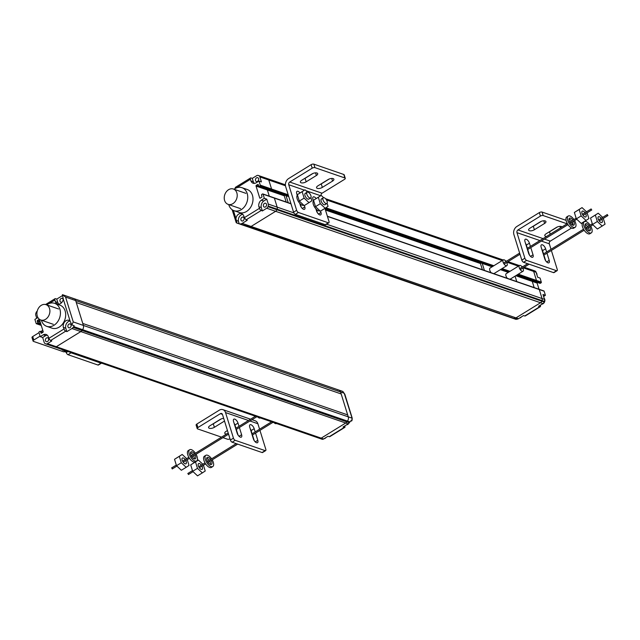 <?xml version="1.0" encoding="UTF-8"?>
<svg xmlns="http://www.w3.org/2000/svg" width="640" height="640" viewBox="0 0 640 640"><rect width="100%" height="100%" fill="white"/><g stroke="black" fill="none" stroke-linecap="round" stroke-linejoin="round"><path stroke-width="0.96" d="M342.096 391.176L338.84 390.056A4.056 3.136 109 0 1 340.576 391.992A4.056 3.136 -71 0 0 338.84 390.056L73.936 298.624A4.056 3.136 109 0 1 74.624 298.992A4.056 3.136 109 0 1 75.68 300.568L82.768 323.456L347.664 414.888L340.576 391.992L348.272 416.848A4.056 3.136 109 0 1 347.48 421.104A4.056 3.136 -71 0 0 348.272 416.848L347.664 414.888L82.768 323.456L83.376 325.424A4.056 3.136 109 0 1 83.472 327.592A4.056 3.136 -71 0 0 83.376 325.424L75.68 300.568A4.056 3.136 -71 0 0 74.624 298.992A4.056 3.136 -71 0 0 73.936 298.624A4.056 3.136 -71 0 0 72.936 298.496M76.288 302.528L341.192 393.96L76.288 302.528M66.856 331.64L64.632 330.416L63.368 327.392A5.112 3.96 109 0 1 64.56 321.992A5.112 3.96 109 0 1 68.952 320.328A5.112 3.96 109 0 1 70.064 321A5.112 3.96 -71 0 0 68.184 321.704A5.112 3.96 -71 0 0 65.8 328.232L66.856 331.64L71.928 328.512A4.056 3.136 -71 0 0 73.12 327.384L73.688 326.608L82.584 329.672A4.056 3.136 -71 0 0 83.472 327.592A4.056 3.136 109 0 1 82.584 329.672L82.016 330.456L82.584 329.672L347.48 421.104L346.912 421.888A4.056 3.136 109 0 1 345.72 423.008A4.056 3.136 -71 0 0 346.912 421.888L347.48 421.104L349.912 421.944L349.344 422.72A4.056 3.136 109 0 1 348.144 423.848L343.08 426.976L344.296 427.392L329.224 436.696L328.016 436.28L323.624 438.984A2.704 2.096 109 0 1 322.024 439.216A2.704 2.096 109 0 1 321.968 439.2L319.648 438.4M71.928 328.512L80.824 331.584A4.056 3.136 -71 0 0 82.016 330.456A4.056 3.136 109 0 1 81.464 331.088A4.056 3.136 109 0 1 80.824 331.584L56.296 346.72A2.704 2.096 109 0 1 55.464 347.024A2.704 2.096 109 0 1 54.696 346.952A2.704 2.096 -71 0 0 56.296 346.72L80.824 331.584L345.72 423.008L321.2 438.152A2.704 2.096 109 0 1 319.6 438.384A2.704 2.096 109 0 1 319.544 438.36A2.704 2.096 -71 0 0 319.6 438.384A2.704 2.096 -71 0 0 321.2 438.152L345.72 423.008L348.144 423.848M54.648 346.928A2.704 2.096 -71 0 0 54.696 346.952A2.704 2.096 109 0 1 54.648 346.928L45.856 343.896M63.608 350.384A3.376 1.552 -121.7 0 1 63.048 350.304A3.376 1.552 -121.7 0 1 61.72 349.376M70.424 352.376A2.024 0.928 58.3 0 0 71.08 352.808L101.008 363.136A2.024 0.928 58.3 0 0 101.536 363.12L98.472 365.008A2.024 0.928 -121.7 0 1 97.944 365.024L68.016 354.696A2.024 0.928 -121.7 0 1 66.264 352.536L65.712 350.752M40.08 336.16L33.8 340.032A2.024 0.88 162.8 0 0 33.08 341.048L32 337.568A2.024 0.88 -17.2 0 1 32.72 336.544L39 332.672M40.84 331.536L42.784 330.336M33.08 341.048A2.024 0.88 162.8 0 0 33.488 341.4L63.408 351.728A2.024 0.88 162.8 0 0 65 351.68M54.656 303.336L59.912 305.152A12.168 9.416 109 0 1 65.688 315.256A12.168 9.416 109 0 1 59.184 327.12A12.168 9.416 109 0 1 51.976 328.152L46.72 326.336A12.168 9.416 -71 0 0 53.928 325.304A12.168 9.416 -71 0 0 60.432 313.44A12.168 9.416 -71 0 0 54.656 303.336A12.168 9.416 -71 0 0 47.448 304.376A12.168 9.416 -71 0 0 46.696 304.88M41.408 320.216A12.168 9.416 -71 0 0 46.72 326.336M62.712 295.576A4.056 3.136 -71 0 0 61.848 295.96L56.76 299.104L55.544 298.68A2.024 0.928 58.3 0 0 55.016 298.704A2.024 0.928 58.3 0 0 54.872 300.008L55.392 301.696A5.112 3.96 109 0 0 57.536 303.984A5.112 3.96 109 0 0 63.264 299.032L62.424 294.664L73.936 298.624M37.904 317.544L34.896 319.4L36.152 323.472A0.544 0.416 -71 0 0 36.712 323.68L37.424 323.24A0.544 0.416 -71 0 0 37.688 322.528L37.256 321.128A0.544 0.416 109 0 1 37.52 320.416L38.952 319.528A0.544 0.416 109 0 1 39.504 319.744L43.176 331.6A0.544 0.416 109 0 1 42.912 332.32L41.48 333.2A0.544 0.416 109 0 1 40.928 332.992L40.496 331.592A0.544 0.416 -71 0 0 39.944 331.384L39.224 331.824A0.544 0.416 -71 0 0 38.96 332.536L40.24 336.672L43.272 334.792A5.272 4.08 109 0 1 46.144 334.488A5.272 4.08 109 0 1 48.312 336.728L49.56 339.712L51.792 340.944L47.4 343.648A2.704 2.096 -71 0 1 45.8 343.88A2.704 2.096 -71 0 1 45.744 343.864L45.296 343.688A2.704 2.096 -71 0 1 44.184 342.408L42.672 337.504L45.696 335.632A5.272 4.08 -71 0 1 47.272 335.16M37.208 311.176A2.704 2.096 -71 0 0 36.096 312.672L35.872 313.256A2.704 2.096 -71 0 0 35.784 315.272L36.712 318.28M62.168 301.992A2.024 1.568 109 0 1 62.104 302.032A2.024 1.568 109 0 1 60.904 302.208A2.024 1.568 109 0 1 59.944 300.52A2.024 1.568 109 0 1 61.024 298.544A2.024 1.568 109 0 1 62.224 298.368A2.024 1.568 109 0 1 63.168 299.648M56.76 299.104L57.816 302.536A5.112 3.96 -71 0 0 58.84 304.144M62.424 294.664L65.568 297.08L344.216 393.248L352.192 418.544L351.48 421.048M351.912 418.104L73.264 321.936L71.816 324.904L70.064 321L63.264 299.032M57.816 302.536L55.392 301.696M71.816 324.904L74.2 325.728A4.056 3.136 -71 0 1 73.688 326.608M70.024 327.608A2.024 1.568 109 0 1 68.824 327.784A2.024 1.568 109 0 1 67.856 326.096A2.024 1.568 109 0 1 68.944 324.12A2.024 1.568 109 0 1 70.144 323.952A2.024 1.568 109 0 1 71.104 325.632A2.024 1.568 109 0 1 70.024 327.608M63.368 327.392L65.8 328.232M47.552 341.48A2.024 1.568 109 0 1 46.344 341.656A2.024 1.568 109 0 1 45.384 339.976A2.024 1.568 109 0 1 46.472 337.992A2.024 1.568 109 0 1 47.672 337.824A2.024 1.568 109 0 1 48.632 339.504A2.024 1.568 109 0 1 47.552 341.48M40.24 336.672L42.672 337.504M43.272 334.792L45.696 335.632M41.248 305.352A8.112 6.28 -71 0 0 36.92 313.264A8.112 6.28 -71 0 0 40.76 319.992A8.112 6.28 -71 0 0 45.568 319.304A8.112 6.28 -71 0 0 49.904 311.392A8.112 6.28 -71 0 0 46.056 304.656A8.112 6.28 -71 0 0 41.248 305.352M66.256 352.512L63.008 349.824M188.464 474.144L187.8 473.52L192.472 470.632M172.288 468.56L171.624 467.936L176.296 465.056M185.792 460.584A3.376 1.552 -121.7 0 1 185.96 463.76A3.376 1.552 -121.7 0 1 185.08 463.784A3.376 1.552 -121.7 0 1 182.456 460.944A3.376 1.552 -121.7 0 1 182.408 458.008A3.376 1.552 -121.7 0 1 183.28 457.976A3.376 1.552 -121.7 0 1 185.168 459.576M186.672 458.648L182.192 454.464L179.32 456.336L181.304 462.752L186.168 467.304L189.04 465.424L187.264 459.672M186.168 467.304L181.368 470.264L176.504 465.72L174.52 459.296L182.192 454.464M174.52 459.296L179.32 456.336M176.504 465.72L181.304 462.752M195.048 454.872A4.088 1.88 -121.7 0 1 195.304 458.824A4.088 1.88 -121.7 0 1 194.24 458.856A4.088 1.88 -121.7 0 1 191.064 455.416A4.088 1.88 -121.7 0 1 191.008 451.864A4.088 1.88 -121.7 0 1 192.064 451.824A4.088 1.88 -121.7 0 1 194.424 453.864M194.36 458.896A4.088 1.88 58.3 0 0 193.624 455.752M193 454.744A4.088 1.88 58.3 0 0 190.64 452.704A4.088 1.88 58.3 0 0 190.52 452.664M195.416 453.248A6.608 3.04 58.3 0 0 191.392 449.664A6.608 3.04 58.3 0 0 189.68 449.72A6.608 3.04 58.3 0 0 189.776 455.464A6.608 3.04 58.3 0 0 194.912 461.024A6.608 3.04 58.3 0 0 196.624 460.96A6.608 3.04 58.3 0 0 196.04 454.256M196.624 460.96L195.2 461.84A6.608 3.04 -121.7 0 1 193.488 461.904A6.608 3.04 -121.7 0 1 188.352 456.344A6.608 3.04 -121.7 0 1 188.256 450.6L189.68 449.72M201.968 466.168A3.376 1.552 -121.7 0 1 202.136 469.336A3.376 1.552 -121.7 0 1 201.256 469.368A3.376 1.552 -121.7 0 1 198.632 466.528A3.376 1.552 -121.7 0 1 198.584 463.592A3.376 1.552 -121.7 0 1 199.456 463.56A3.376 1.552 -121.7 0 1 201.352 465.16M202.848 464.232L198.368 460.048L195.496 461.92L197.48 468.336L202.344 472.888L205.224 471.008L203.44 465.256M202.344 472.888L197.544 475.848L192.68 471.304L190.696 464.88L198.368 460.048M190.696 464.88L195.496 461.92M192.68 471.304L197.48 468.336M211.224 460.448A4.088 1.88 -121.7 0 1 211.48 464.408A4.088 1.88 -121.7 0 1 210.416 464.44A4.088 1.88 -121.7 0 1 207.24 461A4.088 1.88 -121.7 0 1 207.184 457.448A4.088 1.88 -121.7 0 1 208.24 457.408A4.088 1.88 -121.7 0 1 210.6 459.448M210.536 464.48A4.088 1.88 58.3 0 0 209.8 461.336M209.176 460.328A4.088 1.88 58.3 0 0 206.816 458.288A4.088 1.88 58.3 0 0 206.696 458.248M211.592 458.832A6.608 3.04 58.3 0 0 207.568 455.248A6.608 3.04 58.3 0 0 205.864 455.304A6.608 3.04 58.3 0 0 205.952 461.048A6.608 3.04 58.3 0 0 211.088 466.608A6.608 3.04 58.3 0 0 212.8 466.544A6.608 3.04 58.3 0 0 212.216 459.84M212.8 466.544L211.376 467.424A6.608 3.04 -121.7 0 1 209.664 467.488A6.608 3.04 -121.7 0 1 204.528 461.928A6.608 3.04 -121.7 0 1 204.432 456.184L205.864 455.304M352.032 417.632L352.064 419.2M351.944 420.496L350.424 421.064A4.056 3.136 109 0 1 349.912 421.944M342.952 391.696L344.816 394.208L352.128 417.84M338.84 390.056A4.056 3.136 -71 0 0 337.832 389.928M344.992 427.184L344.296 427.392L344.992 427.184L344.896 425.856M329.224 436.696L329.928 436.48L329.224 436.696M350.688 421.152L351.728 420.824L350.688 421.152M341.368 390.944L342.8 391.448L341.368 390.944M343.272 391.936L342.8 391.448M260.24 417.896L260.096 417.984A3.376 1.552 -121.7 0 1 259.224 418.016A3.376 1.552 -121.7 0 1 257.896 417.088M276.424 423.48L276.28 423.568A3.376 1.552 -121.7 0 1 275.4 423.6A3.376 1.552 -121.7 0 1 274.072 422.672M239.008 426.336L238.008 423.104A3.72 1.712 -121.7 0 0 233.832 419.168A3.72 1.712 -121.7 0 0 233.56 421.568L237.152 433.192A3.72 1.712 -121.7 0 0 241.336 437.12A3.72 1.712 -121.7 0 0 241.608 434.728L239.368 427.504M250.576 419.2L222.92 409.656A6.08 4.712 -71 0 1 223.04 409.696A6.08 4.712 -71 0 1 225.536 412.568L233.448 438.144A2.024 0.928 58.3 0 0 235.2 440.304L265.128 450.632A2.024 0.928 58.3 0 0 265.656 450.616A2.024 0.928 58.3 0 0 265.808 449.312L259.944 430.376M259.584 429.208L257.888 423.736A6.08 4.712 109 0 0 255.4 420.864A6.08 4.712 109 0 0 255.272 420.816L252.016 419.696M255.184 431.92L254.184 428.68A3.72 1.712 -121.7 0 0 250.008 424.752A3.72 1.712 -121.7 0 0 249.736 427.152L253.336 438.776A3.72 1.712 -121.7 0 0 257.512 442.704A3.72 1.712 -121.7 0 0 257.784 440.312L255.544 433.088M234.04 423.12A3.72 1.712 58.3 0 1 234.944 424.992L235.944 428.232M236.304 429.4L238.056 435.064M265.656 450.616L262.592 452.504A2.024 0.928 -121.7 0 1 262.064 452.528L232.136 442.2A2.024 0.928 -121.7 0 1 230.384 440.032L222.472 414.456A2.024 1.568 109 0 0 221.64 413.504A2.024 1.568 109 0 0 221.6 413.488A2.024 1.568 109 0 0 220.4 413.656L197.92 427.536A2.024 0.88 162.8 0 0 197.2 428.552A2.024 0.88 162.8 0 0 197.608 428.896L221.504 437.144M250.216 428.704A3.72 1.712 58.3 0 1 251.12 430.576L252.12 433.816M252.48 434.984L254.232 440.648M197.2 428.552L196.12 425.064A2.024 0.88 -17.2 0 1 196.848 424.048L219.32 410.168A6.08 4.712 -71 0 1 222.92 409.656M221.224 418.92L213.288 423.824A3.72 1.616 162.8 0 1 212.2 424.368M222.944 437.648L227.536 439.224A2.024 0.88 162.8 0 0 230.016 438.848M223.672 418.352A3.72 1.616 -17.2 0 0 220.136 419.464L209.92 425.776A3.72 1.616 -17.2 0 0 208.592 427.64A3.72 1.616 -17.2 0 0 210.8 428.424A3.72 1.616 -17.2 0 0 214.368 427.312L224.512 421.048M227.44 430.528L226.096 431.36A3.72 1.616 -17.2 0 0 224.768 433.224A3.72 1.616 -17.2 0 0 226.568 434.016M537.312 282.408A0.544 0.416 -71 0 0 537.112 283.072L539.032 289.264A0.544 0.416 -71 0 0 538.728 289.32A0.544 0.416 109 0 1 539.28 289.528L542.072 298.568A2.704 2.096 109 0 1 541.984 300.576L541.768 301.168L276.872 209.736L277.088 209.152L276.872 209.736A2.704 2.096 109 0 1 276.36 210.656A2.704 2.096 109 0 1 275.632 211.312L251.112 226.448L275.632 211.312A2.704 2.096 -71 0 0 276.872 209.736L267.968 206.672A2.704 2.096 -71 0 1 266.736 208.24L262.352 210.952L260.12 209.728L258.88 206.728A5.272 4.08 109 0 1 261.304 200.192L264.336 198.32L263.056 194.192A0.544 0.416 -71 0 0 262.824 193.936L274.144 197.84A0.544 0.416 -71 0 0 273.824 197.888A0.544 0.416 109 0 1 274.376 198.104A0.544 0.416 -71 0 0 274.16 197.848L290.928 203.64M263.056 194.192L274.376 198.104L277.176 207.136A2.704 2.096 109 0 1 277.296 208.12A2.704 2.096 -71 0 0 277.176 207.136L274.376 198.104L290.992 203.84M267.968 206.672L268.192 206.08L277.088 209.152A2.704 2.096 -71 0 0 277.296 208.12A2.704 2.096 109 0 1 277.088 209.152L541.984 300.576A2.704 2.096 -71 0 0 542.072 298.568L539.28 289.528A0.544 0.416 -71 0 0 539.048 289.272L327.368 216.216M259.384 208.368L244.32 217.672L243.8 216A5.112 3.96 109 0 0 241.656 213.704A5.112 3.96 109 0 0 235.936 218.6L236.848 223.024L236.224 222.672L239.224 223.848A4.056 3.136 -71 0 0 240.032 223.912L249.72 226.928A4.056 3.136 -71 0 0 251.112 226.448A4.056 3.136 109 0 1 250.424 226.776A4.056 3.136 109 0 1 249.72 226.928L513.824 318.416A4.056 3.136 109 0 1 512.816 318.288A4.056 3.136 -71 0 0 513.824 318.416L514.616 318.352A4.056 3.136 -71 0 0 516.008 317.88A4.056 3.136 109 0 1 514.616 318.352L517.04 319.192L516.248 319.248A4.056 3.136 109 0 1 515.448 319.184L516.392 319.24M247.24 226.496A4.056 3.136 -71 0 0 247.92 226.856A4.056 3.136 -71 0 0 248.928 226.984A4.056 3.136 109 0 1 247.92 226.856L516.008 319.384M258.32 175.48L267.216 178.552A2.704 2.096 -71 0 0 267.16 178.528A2.704 2.096 109 0 1 267.216 178.552L285.384 184.824L267.672 178.728A2.704 2.096 109 0 1 268.344 179.208A2.704 2.096 -71 0 0 267.672 178.728L258.32 175.48A2.704 2.096 -71 0 0 258.264 175.456A2.704 2.096 -71 0 0 256.664 175.688L252.296 178.384L251.088 177.968A2.024 0.928 58.3 0 0 250.56 177.984A2.024 0.928 58.3 0 0 250.408 179.288L250.936 180.976A5.272 4.08 109 0 0 253.104 183.224A5.272 4.08 109 0 0 255.976 182.92L258.992 181.056L261.416 181.896L259.88 176.928A2.704 2.096 -71 0 0 258.768 175.656M259.88 176.928L268.776 180A2.704 2.096 -71 0 0 268.344 179.208A2.704 2.096 109 0 1 268.776 180L271.576 189.032A0.544 0.416 109 0 1 271.552 189.44A0.544 0.416 -71 0 0 271.576 189.032L268.776 180L285.464 185.76M262.824 193.936A0.544 0.416 -71 0 0 262.504 193.984L261.784 194.424A0.544 0.416 -71 0 0 261.52 195.136L261.952 196.536A0.544 0.416 109 0 1 261.688 197.248L260.264 198.136A0.544 0.416 109 0 1 259.704 197.92L256.04 186.064A0.544 0.416 109 0 1 256.304 185.344L257.728 184.464A0.544 0.416 109 0 1 258.288 184.68L258.712 186.072A0.544 0.416 -71 0 0 259.272 186.288L259.984 185.84L271.304 189.752A0.544 0.416 -71 0 0 271.552 189.44A0.544 0.416 109 0 1 271.304 189.752L270.592 190.192A0.544 0.416 109 0 1 270.272 190.24A0.544 0.416 -71 0 0 270.592 190.192L271.304 189.752L288.464 195.672M267.376 189.568A0.544 0.416 109 0 1 267.56 189.304A0.544 0.416 -71 0 0 267.36 189.976A0.544 0.416 109 0 1 267.376 189.568M256.04 186.064L267.36 189.976L269.28 196.16L267.36 189.976L284.264 195.808M534.176 287.592L532.256 281.4A0.544 0.416 109 0 1 532.456 280.728A0.544 0.416 -71 0 0 532.256 281.4L534.176 287.592M534.432 270.776A2.704 2.096 109 0 1 534.488 270.8A2.704 2.096 109 0 1 534.536 270.816L534.992 270.992A2.704 2.096 109 0 1 536.104 272.264L537.64 277.232L540.064 278.072L541.328 282.136A0.544 0.416 109 0 1 541.056 282.856L540.344 283.296L535.488 281.624A0.544 0.416 109 0 1 535.168 281.664A0.544 0.416 -71 0 0 535.488 281.624L536.208 281.176A0.544 0.416 -71 0 0 536.472 280.464A0.544 0.416 109 0 1 536.208 281.176L535.488 281.624L516.704 275.136M541.328 282.136L536.472 280.464L533.672 271.424A2.704 2.096 -71 0 0 532.568 270.152A2.704 2.096 109 0 1 533.672 271.424L536.472 280.464L518.256 274.176M532.008 269.944A2.704 2.096 109 0 1 532.056 269.96L524.184 267.24L532.112 269.976A2.704 2.096 -71 0 0 532.056 269.96A2.704 2.096 109 0 1 532.112 269.976L534.536 270.816M543.576 290.992A0.544 0.416 109 0 1 544.128 291.208L545.408 295.336L542.984 294.496L544.504 299.4A2.704 2.096 109 0 1 544.408 301.416L544.192 302.008A2.704 2.096 109 0 1 542.96 303.576L538.568 306.288L539.784 306.704L524.72 316.008L523.504 315.592L518.44 318.72L516.008 317.88L540.536 302.744L516.008 317.88L242.216 223.384L247.28 220.256L246.072 219.832L261.136 210.536M544.192 302.008L541.768 301.168A2.704 2.096 109 0 1 540.536 302.744A2.704 2.096 -71 0 0 541.768 301.168L541.984 300.576L544.408 301.416M310.68 197.936A3.376 1.552 58.3 0 0 310.632 195A3.376 1.552 58.3 0 0 308 192.152A3.376 1.552 58.3 0 0 307.128 192.184A3.376 1.552 58.3 0 0 307.176 195.12A3.376 1.552 58.3 0 0 309.8 197.968A3.376 1.552 58.3 0 0 310.68 197.936L308.784 199.112A3.376 1.552 -121.7 0 1 307.904 199.136A3.376 1.552 -121.7 0 1 305.28 196.296A3.376 1.552 -121.7 0 1 305.232 193.36A3.376 1.552 -121.7 0 1 306.104 193.328M308.992 202.656L304.192 205.616L299.328 201.072L297.344 194.656L305.016 189.816L302.144 191.688L304.128 198.112L308.992 202.656L311.864 200.776L310.912 197.704M307.44 192.08L305.016 189.816M297.344 194.656L302.144 191.688M299.328 201.072L304.128 198.112M303.808 205.256A6.008 2.76 -121.7 0 1 302.36 205.248A6.008 2.76 -121.7 0 1 297.768 200.352A6.008 2.76 -121.7 0 1 297.472 195.072M232.888 203.656A8.112 6.28 -71 0 0 237.224 195.752A8.112 6.28 -71 0 0 233.376 189.016A8.112 6.28 -71 0 0 228.568 189.712A8.112 6.28 -71 0 0 224.232 197.616A8.112 6.28 -71 0 0 228.08 204.352A8.112 6.28 -71 0 0 232.888 203.656M241.976 187.696L247.232 189.512A12.168 9.416 109 0 1 253.008 199.608A12.168 9.416 109 0 1 246.504 211.472A12.168 9.416 109 0 1 239.296 212.512L234.04 210.696A12.168 9.416 -71 0 0 241.248 209.656A12.168 9.416 -71 0 0 247.744 197.792A12.168 9.416 -71 0 0 241.976 187.696A12.168 9.416 -71 0 0 234.768 188.736A12.168 9.416 -71 0 0 234.016 189.24M228.728 204.576A12.168 9.416 -71 0 0 234.04 210.696M259.984 185.84A0.544 0.416 -71 0 0 260.248 185.128L258.992 181.056M235.296 188.424A2.024 0.928 -121.7 0 1 235.496 187.288L250.56 177.984M250.936 180.976L253.36 181.816L252.296 178.384M236.224 222.672L232.144 209.72M242.784 214.384A5.112 3.96 -71 0 0 241.224 214.88A5.112 3.96 -71 0 0 238.416 221.216L236.032 220.392M244.32 217.672L246.072 219.832M258.88 206.728L261.304 207.568L262.352 210.952M268.192 206.08A2.704 2.096 -71 0 0 268.28 204.064L266.76 199.16L263.728 201.024A5.272 4.08 -71 0 0 261.568 203.928A5.272 4.08 -71 0 0 261.304 207.568M263.728 201.024L261.304 200.192M265.512 206.92A2.024 1.568 109 0 1 264.312 207.096A2.024 1.568 109 0 1 263.352 205.408A2.024 1.568 109 0 1 264.432 203.432A2.024 1.568 109 0 1 265.632 203.264A2.024 1.568 109 0 1 266.592 204.944A2.024 1.568 109 0 1 265.512 206.92M266.76 199.16L264.336 198.32M258.952 186.328L270.272 190.24A0.544 0.416 109 0 1 270.264 190.232L288.76 196.616M267.104 178.512A2.704 2.096 109 0 1 267.16 178.528L285.384 184.824M239.224 223.848L238.416 221.216M240.816 223.856A4.056 3.136 -71 0 0 242.216 223.384M243.04 220.792A2.024 1.568 109 0 1 241.84 220.968A2.024 1.568 109 0 1 240.88 219.288A2.024 1.568 109 0 1 241.96 217.304A2.024 1.568 109 0 1 243.16 217.136A2.024 1.568 109 0 1 244.12 218.816A2.024 1.568 109 0 1 243.04 220.792M256.512 177.856A2.024 1.568 109 0 1 257.72 177.688A2.024 1.568 109 0 1 258.68 179.368A2.024 1.568 109 0 1 257.592 181.344A2.024 1.568 109 0 1 256.392 181.52A2.024 1.568 109 0 1 255.432 179.832A2.024 1.568 109 0 1 256.512 177.856M253.36 181.816A5.272 4.08 -71 0 0 254.4 183.384M326.856 203.52A3.376 1.552 58.3 0 0 326.808 200.584A3.376 1.552 58.3 0 0 324.184 197.736A3.376 1.552 58.3 0 0 323.304 197.768A3.376 1.552 58.3 0 0 323.352 200.704A3.376 1.552 58.3 0 0 325.984 203.552A3.376 1.552 58.3 0 0 326.856 203.52L324.96 204.696A3.376 1.552 -121.7 0 1 324.08 204.72A3.376 1.552 -121.7 0 1 321.456 201.88A3.376 1.552 -121.7 0 1 321.408 198.944A3.376 1.552 -121.7 0 1 322.28 198.912M325.168 208.24L320.368 211.2L315.504 206.656L313.52 200.232L321.192 195.4L318.32 197.272L320.304 203.688L325.168 208.24L328.048 206.36L327.096 203.288M323.616 197.664L321.192 195.4M313.52 200.232L318.32 197.272M315.504 206.656L320.304 203.688M319.984 210.84A6.008 2.76 -121.7 0 1 318.536 210.832A6.008 2.76 -121.7 0 1 313.944 205.936A6.008 2.76 -121.7 0 1 313.648 200.656M299.976 192.936A3.72 1.712 -121.7 0 0 297.024 191.336A3.72 1.712 -121.7 0 0 296.752 193.728L297.24 195.312A3.72 1.712 58.3 0 0 297.232 195.288M299.704 203.28L300.352 205.352A3.72 1.712 -121.7 0 0 304.528 209.288A3.72 1.712 -121.7 0 0 304.8 206.888L304.368 205.504M288.728 184.728L296.648 210.304A2.024 0.928 58.3 0 0 298.4 212.472L328.328 222.8A2.024 0.928 58.3 0 0 328.848 222.784L325.784 224.672A2.024 0.928 -121.7 0 1 325.264 224.688L295.336 214.36A2.024 0.928 -121.7 0 1 293.584 212.2L285.664 186.624A6.08 4.712 -71 0 1 285.864 182.088A6.08 4.712 -71 0 1 288.64 178.552L311.112 164.68A2.024 0.88 -17.2 0 1 313.864 164.152L343.784 174.48A2.024 0.88 -17.2 0 1 344.192 174.824L345.272 178.312A2.024 0.88 162.8 0 0 344.864 177.968L314.936 167.64A2.024 0.88 162.8 0 0 312.192 168.168L289.72 182.04A2.024 1.568 109 0 0 288.792 183.224A2.024 1.568 109 0 0 288.728 184.728L304.456 190.16M316.528 209.896L317.432 212.808M313.424 200.888A3.72 1.712 58.3 0 0 313.408 200.864L312.928 199.312A3.72 1.712 -121.7 0 1 313.2 196.92A3.72 1.712 -121.7 0 1 316.152 198.52M300.352 204.312L301.256 207.232M328.848 222.784A2.024 0.928 58.3 0 0 329 221.472L324.944 208.376M315.888 208.864L316.528 210.936A3.72 1.712 -121.7 0 0 320.704 214.872A3.72 1.712 -121.7 0 0 320.976 212.472L320.552 211.088M345.272 178.312A2.024 0.88 162.8 0 1 344.552 179.336L322.072 193.208A2.024 1.568 -71 0 0 321.152 194.384A2.024 1.568 -71 0 0 321.008 195.512M313.016 173.432L305.08 178.328A3.72 1.616 162.8 0 1 303.992 178.872M329.192 179.016L321.256 183.912A3.72 1.616 162.8 0 1 320.168 184.456M322.336 187.4L332.552 181.096A3.72 1.616 -17.2 0 0 333.88 179.224A3.72 1.616 -17.2 0 0 331.672 178.44A3.72 1.616 -17.2 0 0 328.104 179.56L317.888 185.864A3.72 1.616 -17.2 0 0 316.56 187.728A3.72 1.616 -17.2 0 0 318.776 188.52A3.72 1.616 -17.2 0 0 322.336 187.4L321.256 183.912M306.16 181.816L316.376 175.512A3.72 1.616 -17.2 0 0 317.704 173.64A3.72 1.616 -17.2 0 0 315.496 172.856A3.72 1.616 -17.2 0 0 311.928 173.976L301.712 180.28A3.72 1.616 -17.2 0 0 300.384 182.152A3.72 1.616 -17.2 0 0 302.6 182.936A3.72 1.616 -17.2 0 0 306.16 181.816L305.08 178.328M286.056 195.688L288.224 202.704M286.184 202L284.2 195.6L284.776 195.248M591.112 209.32L591.776 209.944L591.112 209.32M607.296 214.896L607.96 215.528L607.296 214.896M515.72 319.272L516.128 319.4M518.44 318.72A4.056 3.136 109 0 1 517.04 319.192M540.464 305.384L540.488 306.488L539.784 306.704L540.488 306.488M524.72 316.008L525.416 315.792L524.72 316.008M545.408 295.336L543.592 296.456M530.432 246.424L529.432 243.184A3.72 1.712 -121.7 0 0 525.256 239.256A3.72 1.712 -121.7 0 0 524.984 241.648L528.584 253.272A3.72 1.712 -121.7 0 0 532.76 257.208A3.72 1.712 -121.7 0 0 533.032 254.808L530.8 247.592M567.072 223.808L543.176 215.56A2.024 0.88 162.8 0 0 540.424 216.088L517.952 229.96A2.024 1.568 109 0 0 517.032 231.136A2.024 1.568 109 0 0 516.96 232.648L524.88 258.224A2.024 0.928 58.3 0 0 526.632 260.392L556.56 270.72A2.024 0.928 58.3 0 0 557.088 270.696L554.024 272.592A2.024 0.928 -121.7 0 1 553.496 272.608L523.568 262.28A2.024 0.928 -121.7 0 1 521.816 260.12L513.896 234.544A6.08 4.712 -71 0 1 514.096 230.008A6.08 4.712 -71 0 1 516.872 226.472L539.344 212.6A2.024 0.88 -17.2 0 1 542.096 212.072L566.08 220.352M541.64 248.784A3.72 1.712 58.3 0 1 542.544 250.656L543.552 253.896M543.912 255.064L545.664 260.728M525.464 243.2A3.72 1.712 58.3 0 1 526.368 245.08L527.368 248.312M527.736 249.48L529.488 255.144M557.088 270.696A2.024 0.928 58.3 0 0 557.232 269.392L551.368 250.456M551.008 249.288L549.312 243.816A2.024 1.568 -71 0 1 549.384 242.304A2.024 1.568 -71 0 1 550.304 241.128L571.536 228.024M546.616 252.008L545.608 248.768A3.72 1.712 -121.7 0 0 541.432 244.84A3.72 1.712 -121.7 0 0 541.16 247.232L544.76 258.856A3.72 1.712 -121.7 0 0 548.936 262.792A3.72 1.712 -121.7 0 0 549.208 260.392L546.976 253.176M571.752 222.304L572.024 222.4A2.024 0.88 -17.2 0 1 572.424 222.744L572.896 224.272M570.304 221.808L569.496 221.528M541.248 221.352L533.312 226.248A3.72 1.616 162.8 0 1 532.224 226.792M557.424 226.936L549.496 231.832A3.72 1.616 162.8 0 1 548.408 232.376M534.392 229.736L544.608 223.432A3.72 1.616 -17.2 0 0 545.936 221.56A3.72 1.616 -17.2 0 0 543.728 220.776A3.72 1.616 -17.2 0 0 540.16 221.896L529.944 228.2A3.72 1.616 -17.2 0 0 528.616 230.064A3.72 1.616 -17.2 0 0 530.832 230.856A3.72 1.616 -17.2 0 0 534.392 229.736L533.312 226.248M546.592 236.448A3.72 1.616 -17.2 0 1 544.8 235.648A3.72 1.616 -17.2 0 1 546.12 233.784L556.336 227.48A3.72 1.616 -17.2 0 1 562.008 226.936M506.072 261.464A3.376 1.552 58.3 0 0 504.184 259.864A3.376 1.552 58.3 0 0 503.304 259.896A3.376 1.552 58.3 0 0 503.352 262.832A3.376 1.552 58.3 0 0 505.976 265.68A3.376 1.552 58.3 0 0 506.856 265.648A3.376 1.552 58.3 0 0 506.696 262.472M491.2 272.76A3.376 1.552 -121.7 0 1 490.024 268.096L503.304 259.896M516.76 281.576L515.072 276.144M482.232 263.392L484.4 270.416M507.376 278.344A3.376 1.552 -121.7 0 1 506.2 273.68L519.48 265.48A3.376 1.552 58.3 0 0 519.528 268.416A3.376 1.552 58.3 0 0 522.16 271.264A3.376 1.552 58.3 0 0 523.032 271.232A3.376 1.552 58.3 0 0 522.872 268.056M482.36 269.704L480.384 263.312L480.96 262.952M522.248 267.048A3.376 1.552 58.3 0 0 520.36 265.448A3.376 1.552 58.3 0 0 519.48 265.48M589.064 230.792A4.088 1.88 58.3 0 0 588.32 227.648M587.704 226.64A4.088 1.88 58.3 0 0 585.336 224.6A4.088 1.88 58.3 0 0 585.216 224.568M589.744 226.768A4.088 1.88 -121.7 0 1 590 230.72A4.088 1.88 -121.7 0 1 588.944 230.76A4.088 1.88 -121.7 0 1 585.76 227.312A4.088 1.88 -121.7 0 1 585.704 223.76A4.088 1.88 -121.7 0 1 586.768 223.72A4.088 1.88 -121.7 0 1 589.128 225.76M591.328 232.864L589.896 233.744A6.608 3.04 -121.7 0 1 588.184 233.8A6.608 3.04 -121.7 0 1 583.048 228.24A6.608 3.04 -121.7 0 1 582.96 222.504L584.384 221.616A6.608 3.04 58.3 0 0 584.48 227.36A6.608 3.04 58.3 0 0 589.616 232.92A6.608 3.04 58.3 0 0 591.328 232.864A6.608 3.04 58.3 0 0 590.736 226.152M590.12 225.152A6.608 3.04 58.3 0 0 586.096 221.56A6.608 3.04 58.3 0 0 584.384 221.616M601.816 219.32A3.376 1.552 -121.7 0 1 601.976 222.496A3.376 1.552 -121.7 0 1 601.104 222.528A3.376 1.552 -121.7 0 1 598.472 219.68A3.376 1.552 -121.7 0 1 598.424 216.744A3.376 1.552 -121.7 0 1 599.304 216.712A3.376 1.552 -121.7 0 1 601.192 218.312M602.192 226.04L597.384 229L592.528 224.456L590.536 218.04L598.216 213.2L595.336 215.072L597.328 221.496L602.192 226.04L605.064 224.16L603.28 218.408M602.696 217.384L598.216 213.2M590.536 218.04L595.336 215.072M592.528 224.456L597.328 221.496M572.024 222.4L572.888 225.208A4.088 1.88 58.3 0 0 572.144 222.064M571.52 221.056A4.088 1.88 58.3 0 0 569.16 219.024A4.088 1.88 58.3 0 0 569.04 218.984M573.568 221.184A4.088 1.88 -121.7 0 1 573.824 225.136A4.088 1.88 -121.7 0 1 572.768 225.176A4.088 1.88 -121.7 0 1 569.584 221.728A4.088 1.88 -121.7 0 1 569.528 218.176A4.088 1.88 -121.7 0 1 570.592 218.136A4.088 1.88 -121.7 0 1 572.952 220.176M575.144 227.28L573.72 228.16A6.608 3.04 -121.7 0 1 572.008 228.216A6.608 3.04 -121.7 0 1 566.872 222.656A6.608 3.04 -121.7 0 1 566.784 216.92L568.208 216.04A6.608 3.04 58.3 0 0 568.296 221.776A6.608 3.04 58.3 0 0 573.44 227.336A6.608 3.04 58.3 0 0 575.144 227.28A6.608 3.04 58.3 0 0 574.56 220.568M573.944 219.568A6.608 3.04 58.3 0 0 569.92 215.976A6.608 3.04 58.3 0 0 568.208 216.04M585.64 213.736A3.376 1.552 -121.7 0 1 585.8 216.912A3.376 1.552 -121.7 0 1 584.928 216.944A3.376 1.552 -121.7 0 1 582.296 214.096A3.376 1.552 -121.7 0 1 582.248 211.16A3.376 1.552 -121.7 0 1 583.128 211.128A3.376 1.552 -121.7 0 1 585.016 212.728M586.008 220.456L581.208 223.416L576.352 218.872L574.36 212.456L582.04 207.616L579.16 209.488L581.152 215.912L586.008 220.456L588.888 218.576L587.104 212.824M586.512 211.8L582.04 207.616M574.36 212.456L579.16 209.488M576.352 218.872L581.152 215.912M536.216 272.648A3.376 2.616 109 0 1 536.952 275.024M521.488 316.832A3.376 2.616 109 0 1 520.6 317.632A3.376 2.616 109 0 1 519.584 318.008M544.136 298.224A3.376 2.616 109 0 1 543.072 303.76A3.376 2.616 109 0 1 542.056 304.136M349.344 422.72L73.12 327.384M323.624 438.984L47.4 343.648M54.752 346.968L319.544 438.36M101.008 363.136L97.944 365.024M68.016 354.696L71.08 352.808M67.92 351.512L66.264 352.536M33.8 340.032L32.72 336.544M49.2 303.512L54.872 300.008M63.888 329.056L48.824 338.36M41.2 325.232L36.712 323.68M73.264 321.936L65.568 297.08M50.576 340.52L65.648 331.224M40.496 331.592L42.8 332.384M41.504 333.184L40.928 332.992M38.952 319.528L39.496 319.72M39.976 321.256L37.52 320.416M37.256 321.128L40.256 322.168M40.688 323.56L37.688 322.528M37.424 323.24L40.968 324.464M348.52 423.584A3.376 2.616 109 0 1 347.584 424.448A3.376 2.616 109 0 1 346.568 424.824M326 437.52A3.376 2.616 109 0 1 325.112 438.32A3.376 2.616 109 0 1 324.096 438.696M225.536 412.568L248.488 420.488M249.928 420.984L257.888 423.736M241.608 434.728L239.072 436.288M234.944 424.992L238.008 423.104M257.784 440.312L255.248 441.872M251.12 430.576L254.184 428.68M265.128 450.632L262.064 452.528M232.136 442.2L235.2 440.304M233.448 438.144L230.384 440.032M197.92 427.536L196.848 424.048M220.4 413.656L222.44 414.36M214.368 427.312L213.288 423.824M327.432 216.416L544.128 291.208M544.504 299.4L326.576 224.184M293.88 212.904L268.28 204.064M266.736 208.24L542.96 303.576M516.248 319.248L240.032 223.912M325.504 198.672L503.16 259.984M506.568 261.16L505.536 260.824M508.008 261.656L519.336 265.568L508.008 261.656M534.992 270.992L524.168 267.256M522.72 266.752L521.712 266.408M519.32 265.584L507.992 261.672M326.448 199.904L502.216 260.568M507.064 262.24L518.392 266.152M523.24 267.824L536.104 272.264M510.008 271.328L502.08 268.592M493.832 265.744L325.872 207.776M288.184 194.768L260.248 185.128M325.064 208.304L492.992 266.264M501.24 269.112L509.168 271.848M517.416 274.696L541.056 282.856M508.448 272.288L500.528 269.552M492.272 266.704L325.144 209.024M288.704 196.44L259.272 186.288M325.456 210.024L480.448 263.52M515.776 275.712L537.112 283.072M236.52 187.864L250.408 179.288M235.936 218.6L233.408 210.448M257.728 184.464L258.272 184.648M258.776 186.2L256.304 185.344M260.28 198.12L259.704 197.92M304.8 206.888L302.264 208.456M305.936 190.672L320.632 195.744M320.976 212.472L318.44 214.04M328.328 222.8L325.264 224.688M343.784 174.48L344.864 177.968M331.728 178.432L332.552 181.096M322.072 193.208L289.72 182.04M315.552 172.856L316.376 175.512M311.112 164.68L312.192 168.168M296.648 210.304L293.584 212.2M314.936 167.64L313.864 164.152M295.336 214.36L298.4 212.472M526.368 245.08L529.432 243.184M533.032 254.808L530.496 256.376M516.96 232.648L539.912 240.568M541.36 241.072L549.312 243.816M542.544 250.656L545.608 248.768M549.208 260.392L546.672 261.96M556.56 270.72L553.496 272.608M550.224 234.208L549.496 231.832M559.968 226.352L560.44 227.896M550.304 241.128L544.512 239.128M543.064 238.624L517.952 229.96M543.784 220.768L544.608 223.432M539.344 212.6L540.424 216.088M524.88 258.224L521.816 260.12M543.176 215.56L542.096 212.072M523.568 262.28L526.632 260.392M45.8 343.88L322.024 439.216M55.016 298.704L45.584 304.528M41.256 325.408L36.384 323.728M42.976 332.272L40.264 331.336M40.76 319.992L53.304 324.32M46.056 304.656L58.592 308.984M188.424 474.528L193.064 471.664M199.368 467.768L205.64 463.896M208.056 462.408L237.688 444.112M252.208 435.144L273.016 422.304M198.744 466.768L205.024 462.888M207.44 461.4L236.248 443.616M251.848 433.984L271.576 421.808M172.248 468.944L176.888 466.08M183.192 462.184L189.464 458.312M191.88 456.824L228.568 434.168M236.032 429.568L256.84 416.72M182.568 461.184L188.84 457.304M191.256 455.816L228.208 433.008M235.672 428.4L255.392 416.224M346.496 424.872L347.872 424.44L349.248 422.848M352.24 418.84L351.92 420.704M329.752 436.68L344.808 427.384M324.024 438.744L326.512 437.208M540.024 283.344L516.544 275.24M508.288 272.392L500.368 269.656M492.112 266.808L325.2 209.2M245.912 193.344L233.376 189.016M240.616 208.68L228.08 204.352M236.68 222.976L247.92 226.856M258.264 175.456L267.16 178.528M300.6 204.16L300.08 204.48M307.128 192.184L305.232 193.36M316.776 209.744L316.256 210.064M323.304 197.768L321.408 198.944M504.088 264.08L520 254.256M527.464 249.648L567.992 224.632M570.408 223.136L576.728 219.232M583.032 215.344L591.776 209.944M503.472 263.072L519.64 253.088M527.096 248.48L567.368 223.624M569.784 222.128L576.144 218.208M582.416 214.336L591.16 208.936M520.264 269.664L529.12 264.2M543.64 255.232L584.168 230.216M586.584 228.72L592.912 224.816M599.208 220.928L607.96 215.528M519.648 268.656L527.672 263.696M543.28 254.064L583.544 229.208M585.96 227.712L592.32 223.792M598.592 219.92L607.336 214.52M525.24 315.992L540.296 306.696M532.056 269.96L534.488 270.8M539.048 289.272L543.896 290.944M506.856 265.648L493.856 273.672M523.032 271.232L510.032 279.256"/></g></svg>
